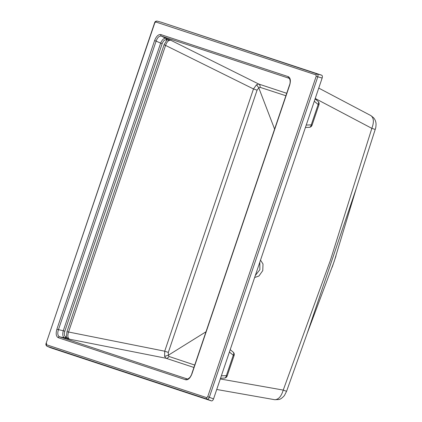 <?xml version="1.0" encoding="UTF-8"?>
<svg xmlns="http://www.w3.org/2000/svg" width="422" height="422" viewBox="0 0 422 422"><rect width="100%" height="100%" fill="white"/><g stroke="black" fill="none" stroke-linecap="round" stroke-linejoin="round"><path stroke-width="0.63" d="M255.299 275.54L259.873 269.653L259.82 262.183M254.624 277.534L258.939 276.004L262.764 270.607L263.006 263.987L260.516 260.126M161.199 22.208L321.696 75.206C322.408 75.612 322.561 76.551 322.155 78.033L213.537 398.917C212.968 400.341 212.271 401 211.454 400.9L50.93 347.881M185.717 379.789L58.247 337.695C56.105 336.492 55.646 333.681 56.875 329.271L63.284 330.748L160.608 43.229C162.09 39.715 163.82 38.075 165.793 38.302L170.826 40.269C168.721 39.979 166.991 41.62 165.64 45.201L68.491 332.204C67.393 335.865 67.773 338.201 69.635 339.219L64.429 337.769C62.714 336.782 62.335 334.44 63.284 330.748L64.814 331.265C63.996 334.208 64.302 336.081 65.732 336.883A1.271 1.081 -71.7 0 1 64.429 337.769L59.549 336.809L187.262 378.967C187.7 379.394 190.422 377.273 190.654 376.229L191.941 373.876C190.238 378.133 188.165 380.101 185.717 379.789A1.271 1.081 -71.7 0 1 187.02 378.903L187.452 378.977M285.884 95.741L260.063 87.328L258.797 87.85L257.082 90.155L253.48 88.947L256.523 84.769L258.712 84.036L286.712 93.299M193.909 367.462L165.904 358.225L164.601 356.347L164.712 351.199L253.48 88.947L164.111 44.685L166.901 40.006L166.284 39.8C164.654 39.594 163.272 40.908 162.138 43.746L64.814 331.265M258.823 87.95L274.595 129.09M257.082 90.155L168.309 352.417L168.362 355.213L205.983 331.787M168.362 355.213L168.969 356.448L194.721 365.062M289.255 78.413L288.806 78.175A1.271 1.081 -71.7 0 1 288.316 76.677C290.463 77.88 290.916 80.686 289.687 85.102L289.503 85.044C290.452 82.939 290.368 79.246 289.075 78.292L161.341 36.081C159.231 35.791 157.506 37.431 156.151 41.013L58.405 329.788C57.308 333.449 57.687 335.791 59.549 336.809A1.271 1.081 -71.7 0 0 58.247 337.695M161.236 22.213L317.333 74.003C318.019 74.399 318.172 75.343 317.792 76.825L316.189 76.287L315.957 74.873L155.808 21.986L154.579 22.92L46.14 343.292L46.652 343.471M322.155 78.033L317.792 76.825L209.354 397.202C208.753 398.616 208.057 399.275 207.265 399.186L47.053 346.272L50.978 347.902M161.267 22.224L157.179 21.111A1.271 1.081 108.3 0 0 155.808 21.986M154.763 22.978L46.14 343.292C45.613 344.447 45.919 345.439 47.058 346.277M321.696 75.206L317.333 74.003A1.271 1.081 108.3 0 0 315.957 74.873M46.32 343.35L46.552 344.763A1.271 1.081 108.3 0 0 47.111 346.298L51.03 347.923M46.552 344.763L206.706 397.651A1.271 1.081 108.3 0 0 207.265 399.186L211.454 400.9M213.537 398.917L207.745 396.659L316.189 76.287M56.875 329.271L154.621 40.496L162.138 43.746M166.284 39.8A1.271 1.081 -71.7 0 0 165.793 38.302L161.341 36.081A1.271 1.081 -71.7 0 1 160.845 34.578L288.316 76.677M260.063 87.328A3.176 2.696 108.3 0 0 258.712 84.036L170.826 40.269L166.901 40.006A1.271 1.081 -71.7 0 0 166.41 38.502M258.797 87.85L256.523 84.769M168.309 352.417L164.712 351.199L66.961 331.687L164.111 44.685M168.278 355.282L164.601 356.347M65.732 336.883L69.635 339.219L165.904 358.225A3.176 2.696 108.3 0 0 168.969 356.448M66.961 331.687L66.349 337.083A1.271 1.081 -71.7 0 1 65.046 337.975M332.177 267.216L336.002 255.911M216.734 389.485L274.759 399.713C278.488 399.608 281.316 396.395 283.246 390.081L286.57 391.331L307.126 333.575L356.448 187.859L375.216 129.438L371.84 128.351C374.14 122.169 373.829 117.928 370.922 115.623L373.549 117.738C375.116 119.51 375.949 121.615 376.044 124.063C375.997 126.579 375.717 128.367 375.216 129.438M220.289 378.972L283.246 390.081L330.431 260.216L371.84 128.351L315.229 98.49M274.759 399.713L278.578 399.534C280.255 399.402 282.197 398.073 284.407 395.551L286.57 391.331M317.988 101.296A3.176 3.176 0 0 1 318.969 104.756L318.162 104.471A3.176 2.242 -50.3 0 0 317.988 101.296L315.092 98.89M318.969 104.756L312.053 125.181A3.176 3.176 0 0 1 309.147 127.338A3.176 2.247 -91.8 0 0 311.246 124.896L318.162 104.471L314.29 101.264M233.108 352.059A3.176 3.176 0 0 1 234.089 355.524L233.282 355.24A3.176 2.242 -50.3 0 0 233.108 352.059L230.212 349.653M234.089 355.524L227.178 375.949A3.176 3.176 0 0 1 224.267 378.101A3.176 2.247 -91.8 0 0 226.366 375.664L233.282 355.24L229.41 352.027M370.922 115.623L318.747 88.098M206.706 397.651L207.745 396.659M154.621 40.496C156.325 36.239 158.403 34.266 160.845 34.578M289.687 85.102L191.941 373.876M312.053 125.181L311.246 124.896L306.235 125.054M227.178 375.949L226.366 375.664L221.355 375.817M157.142 21.1C155.718 21.063 154.863 21.67 154.579 22.92M289.503 85.044L191.762 373.818M356.448 187.859L334.124 261.619L307.126 333.575M309.147 127.338L305.422 127.455M224.267 378.101L220.542 378.223"/></g></svg>
